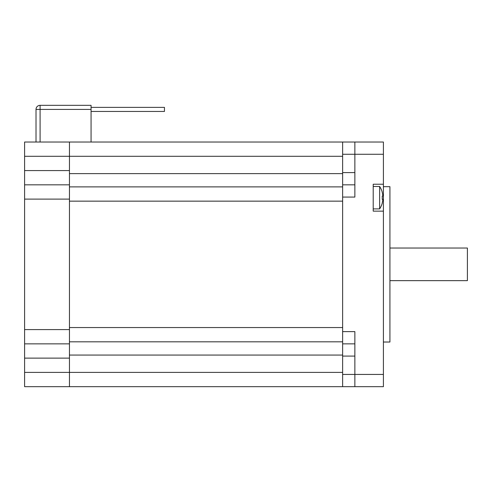 <?xml version="1.0" encoding="UTF-8"?>
<svg xmlns="http://www.w3.org/2000/svg" width="492" height="492" viewBox="0 0 492 492"><rect width="100%" height="100%" fill="white"/><g stroke="black" fill="none" stroke-linecap="round" stroke-linejoin="round"><path stroke-width="0.74" d="M389.928 248.036L467.4 248.036L467.4 280.655L389.928 280.655M382.868 199.315A20.32 20.32 0 0 1 382.21 203.061A20.32 20.32 0 0 0 382.868 199.315L382.21 199.315A18.05 13.167 -90 0 0 382.21 196.05L382.868 196.05L382.21 196.05M382.21 192.304A20.32 20.32 0 0 1 382.868 196.05A20.32 20.32 0 0 0 382.21 192.304L382.266 192.255A20.387 20.387 0 0 0 379.639 186.474L373.213 186.468M379.639 186.468L379.639 208.897A20.387 20.387 0 0 0 382.266 203.11L382.21 203.061M69.452 201.148L69.452 327.549L342.635 327.549L342.635 201.148L69.452 201.148M24.6 372.395L24.6 358.127L69.452 358.127L69.452 372.395L24.6 372.395L24.6 386.669L383.409 386.669L383.409 211.136L373.213 211.136L373.213 184.229L383.409 184.229L383.409 142.028L24.6 142.028L24.6 156.296L69.452 156.296L69.452 142.028M69.452 341.817L342.635 341.817M342.635 186.88L69.452 186.88M24.6 184.838L24.6 199.112L69.452 199.112L69.452 184.838L24.6 184.838L24.6 156.296M69.452 358.127L69.452 199.112M69.452 386.669L69.452 372.395L342.635 372.395M342.635 156.296L69.452 156.296L69.452 170.57L24.6 170.57M69.452 184.838L69.452 170.57M91.063 109.409L40.092 109.409L40.092 142.028L36.014 142.028L36.014 109.409L40.092 109.409L40.092 105.331A4.077 4.077 0 0 0 36.014 109.409A4.077 4.077 0 0 1 40.092 105.331L91.063 105.331L91.063 142.028M69.452 329.585L24.6 329.585L24.6 343.859L69.452 343.859M24.6 329.585L24.6 199.112M24.6 343.859L24.6 358.127M91.063 111.45L164.451 111.45L164.451 107.373L91.063 107.373M354.867 172.606L342.635 172.606L342.635 197.071L354.867 197.071L354.867 154.26L383.409 154.26M354.867 184.838L342.635 184.838M383.409 374.437L354.867 374.437L354.867 331.626L342.635 331.626L342.635 356.091L354.867 356.091M354.867 386.669L354.867 374.437L342.635 374.437L342.635 356.091M342.635 374.437L342.635 386.669M342.635 331.626L342.635 197.071M342.635 172.606L342.635 154.26L354.867 154.26L354.867 142.028M342.635 142.028L342.635 154.26M342.635 343.859L354.867 343.859M383.409 184.229L383.409 211.136M383.409 186.677L389.928 186.677L389.928 342.02L383.409 342.02M69.452 173.627L342.635 173.627M69.452 355.07L342.635 355.07M379.639 208.897L373.213 208.897"/></g></svg>
